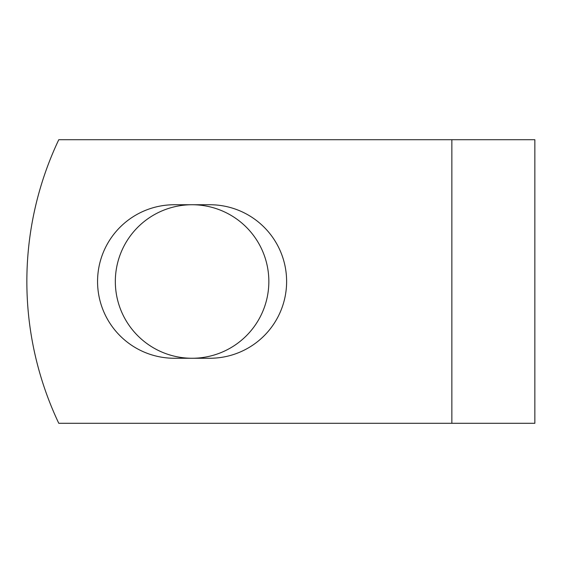 <?xml version="1.0" encoding="UTF-8"?>
<svg xmlns="http://www.w3.org/2000/svg" width="563" height="563" viewBox="0 0 563 563"><rect width="100%" height="100%" fill="white"/><g stroke="black" fill="none" stroke-linecap="round" stroke-linejoin="round"><path stroke-width="0.84" d="M97.561 281.5A76.758 76.758 0 0 0 174.319 358.258L209.858 358.258A76.758 76.758 0 0 0 286.616 281.5A76.758 76.758 0 0 0 209.858 204.742L174.319 204.742A76.758 76.758 0 0 0 97.561 281.5M115.331 281.5A76.758 76.758 0 0 1 192.089 204.742A76.758 76.758 0 0 1 268.847 281.5A76.758 76.758 0 0 1 192.089 358.258A76.758 76.758 0 0 1 115.331 281.5M451.857 139.708L58.777 139.708A330.847 330.847 0 0 0 58.777 423.292L451.857 423.292L451.857 139.708L534.85 139.708L534.85 423.292L451.857 423.292"/></g></svg>
